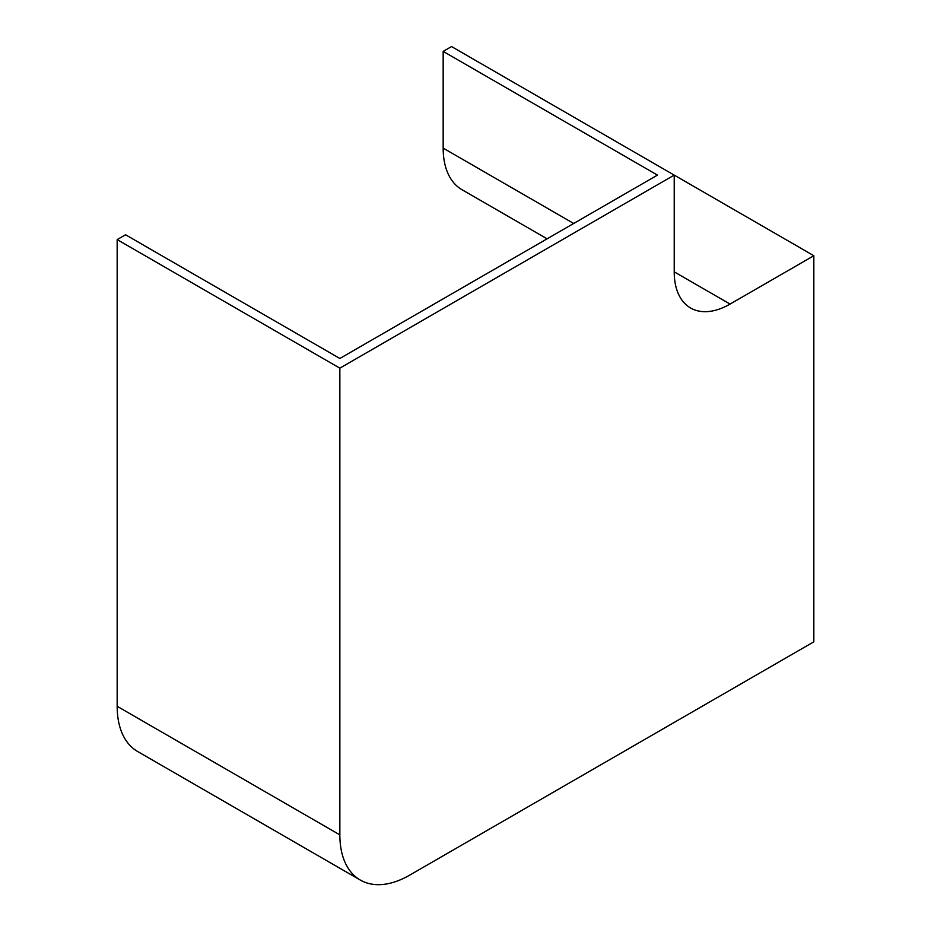<?xml version="1.0" encoding="UTF-8"?>
<svg xmlns="http://www.w3.org/2000/svg" width="931" height="931" viewBox="0 0 931 931"><rect width="100%" height="100%" fill="white"/><g stroke="black" fill="none" stroke-linecap="round" stroke-linejoin="round"><path stroke-width="1.4" d="M117.166 706.292A98.721 57 120 0 0 137.613 751.492L360.297 880.051A98.721 57 120 0 0 409.652 875.163L813.834 641.82L813.834 255.722L674.219 175.109L451.535 46.55L443.168 51.391L657.461 175.109L339.85 358.482L125.545 234.763L117.166 239.593L117.166 706.292L339.85 834.863A98.721 57 120 0 0 360.297 880.051M813.834 255.722L730.067 304.076A78.972 45.596 -60 0 1 690.569 307.986A78.972 45.596 -60 0 1 674.219 271.84L674.219 175.109L339.85 368.164L117.166 239.593M339.85 368.164L339.85 834.863M547.091 238.836L461.974 189.691A90.819 52.439 -60 0 1 443.168 148.11L443.168 51.391M730.067 304.076L674.219 271.84M573.694 223.475L443.168 148.11"/></g></svg>
